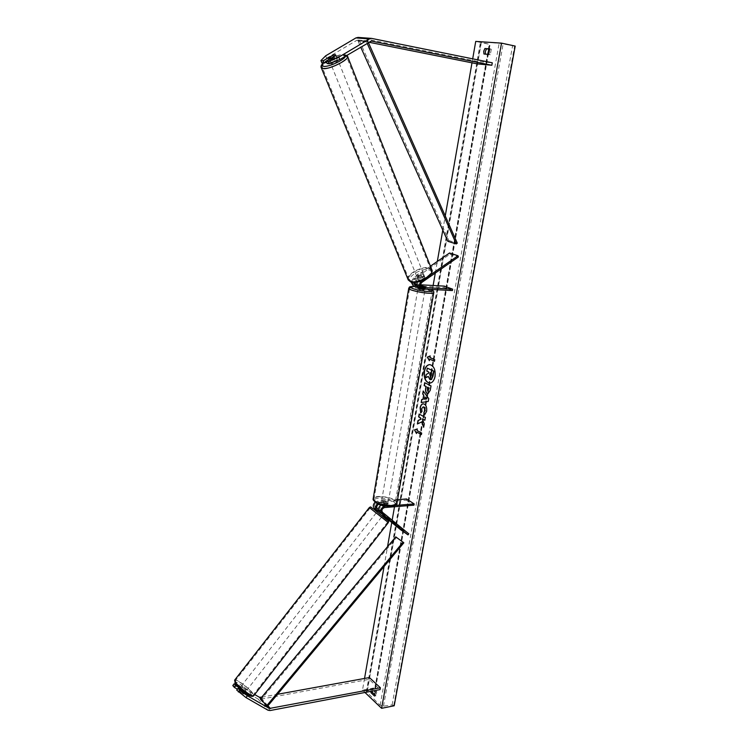 <?xml version="1.0" encoding="UTF-8"?>
<svg xmlns="http://www.w3.org/2000/svg" width="748" height="748" viewBox="0 0 748 748"><rect width="100%" height="100%" fill="white"/><g stroke="black" fill="none" stroke-linecap="round" stroke-linejoin="round"><path stroke-width="0.56" stroke-dasharray="3.74 2.81" d="M327.119 63.543L336.712 57.848L336.235 57.035L333.58 57.521L332.72 55.305M358.114 37.419L477.663 61.476L492.287 62.795M321.902 62.963L326.605 58.213L356.805 40.317L368.858 42.234M326.605 58.213L325.67 55.82M477.243 63.889L477.663 61.476M333.58 57.521L326.427 61.775M336.712 57.848L335.768 55.427M242.249 690.685L245.064 692.311L243.698 694.125L241.361 691.461L237.425 689.179M245.064 692.311L242.726 689.656L238.06 686.954M235.517 684.102L237.527 684.57L236.172 686.365L258.051 699.015L260.136 699.315L369.073 679.362L380.068 689.591M237.527 684.57L254.685 694.527M369.39 677.557L369.073 679.362M261.744 697.164L277.536 694.284M236.723 690.105L243.698 694.125M236.172 686.365L232.796 685.598M242.726 689.656L241.361 691.461M378.366 509.556L384.051 513.895L383.228 514.942L377.796 510.847M383.238 514.97L384.042 513.857L380.152 510.669C379.021 508.565 379.713 506.994 382.237 505.957L387.642 505.526L384.809 503.6L378.488 504.302M397.562 499.645L377.347 501.197L374.916 502.357M377.347 501.197L379.638 502.759L377.329 503.806M406.594 498.963L406.379 500.197L377.132 502.46C374.626 503.479 373.935 505.04 375.066 507.144L401.339 528.612L400.545 529.668M377.665 511.015L382.948 515.316M394.794 505.47L386.099 506.162M401.339 528.612L408.81 533.829M406.379 500.197L413.943 505.171M379.638 502.759L385.024 502.338L387.978 503.965L382.452 504.685L384.21 505.891M380.975 505.152L382.452 504.685M384.809 503.6L385.024 502.338M381.228 511.903L380.414 512.978M387.642 505.526L387.857 504.264M414.906 282.482L416.29 280.201L421.601 276.517L421.133 275.32L415.823 279.004L413.738 282.501M417.291 282.192L418.945 280.163L424.275 276.461L423.649 275.236L421.133 275.32M421.601 276.517L424.107 276.433L424.733 277.667L419.413 281.36C417.59 283.305 417.534 284.997 419.245 286.428L420.928 286.634M452.409 290.57L444.06 287.484L413.261 285.699M411.166 282.127L413.298 278.069L430.418 266.213M415.262 284.492L413.607 284.296C411.905 282.866 411.952 281.183 413.766 279.256L449.959 254.189L449.529 252.992M421.835 280.893L430.913 274.572M449.959 254.189L458.431 256.947M420.563 285.605L416.898 285.399M420.554 284.792L416.795 284.577M444.06 287.484L444.303 286.11M417.543 286.849L422.05 287.101L425.275 288.148L419.619 287.98L422.181 288.952M418.899 287.849L419.619 287.98M422.293 285.727L422.05 287.101M424.733 277.667L424.275 276.461M425.425 286.877L425.182 288.279M422.508 285.736L422.218 287.419L418.226 287.195L418.515 285.512L418.141 287.456M417.992 288.363L425.032 289.551M421.47 286.662L421.18 288.326L423.761 288.653L425.173 288.541L425.462 286.849M420.862 286.512L418.459 285.624M386.707 503.441C383.883 503.395 382.135 502.796 381.489 501.665L382.985 500.917C385.809 500.964 387.548 501.562 388.203 502.693L386.707 503.441M381.134 503.946L385.005 503.638L385.267 502.132L382.817 501.927L381.396 502.432L381.05 504.189L383.808 505.779L384.07 504.255L387.95 503.946L387.688 505.47L383.808 505.779M385.005 503.638L387.688 505.47M420.572 285.633L418.515 285.512M425.173 288.541L421.18 288.326M418.226 287.195L422.218 287.419M381.396 502.432L385.267 502.132M387.95 503.946L384.07 504.255M386.931 502.17C384.098 502.123 382.359 501.525 381.704 500.393L383.2 499.655C386.033 499.701 387.773 500.3 388.418 501.431L386.931 502.17M419.217 289.607L417.739 289.831L424.789 290.953L419.217 289.607M428.099 293.01C431.344 293.151 432.952 292.898 432.924 292.262C430.334 290.233 424.209 288.756 414.542 287.821C411.241 287.662 409.595 287.915 409.605 288.569C412.204 290.589 418.366 292.075 428.099 293.01M378.956 496.775C388.268 496.953 394 498.916 396.15 502.656C396.057 503.993 394.42 504.807 391.26 505.106C381.882 504.947 376.122 502.993 373.963 499.243C374.075 497.878 375.739 497.065 378.956 496.775M330.644 62.336L330.102 62.131C330.981 60.448 333.253 59.27 336.899 58.615L337.451 58.821C336.563 60.513 334.291 61.691 330.644 62.336M329.672 60.466L334.01 57.895L329.672 60.466L328.578 57.764M332.925 55.184L334.01 57.895M417.721 277.789L417.141 277.368C417.655 275.171 419.656 274.058 423.144 274.02L423.733 274.451C423.209 276.648 421.208 277.76 417.721 277.789M421.246 275.077L417.478 277.686L421.246 275.077L421.816 276.517L424.107 276.433L424.752 277.499L424.172 276.049L420.404 278.667L424.172 276.049M417.478 277.686L418.693 280.191L420.984 280.117L420.404 278.667M420.984 280.117L424.752 277.499M421.816 276.517L418.067 279.126M335.328 54.698L337.451 58.821M336.918 58.064L332.57 60.653L336.918 58.064L335.833 55.352M331.486 57.979L332.57 60.653M417.225 276.582L416.655 276.162C417.169 273.974 419.17 272.861 422.667 272.814L423.256 273.244C422.732 275.442 420.722 276.554 417.225 276.582M337.507 60.12C333.851 60.766 331.588 61.944 330.709 63.636L331.252 63.842C334.898 63.197 337.17 62.028 338.049 60.326L337.507 60.12M324.015 68.152C330.345 69.003 349.279 59.214 346.53 56.539L344.669 55.848C338.143 55.156 319.602 64.777 322.285 67.479L324.015 68.152M428.894 268.504L430.885 269.935C434.167 274.404 417.421 283.66 410.942 280.93L409.081 279.574C405.827 275.086 422.265 265.933 428.894 268.504M429.773 383.144L429.885 383.144C432.54 382.873 434.336 380.657 435.252 376.478C435.822 369.606 434.046 365.641 429.913 364.603L429.81 364.603M370.774 691.367L371.719 688.646L373.963 690.759M372.242 691.087L373.187 688.375L376.749 691.713L376.029 695.78L375.3 695.088M485.461 54.127L483.947 54.006M394.196 705.775L392.092 704.906L383.49 706.168L380.152 705.233L366.38 691.713L367.361 690.871L375.057 688.964L375.543 688.553L374.926 687.767L362.5 690.114L364.538 678.445M384.079 566.498L387.529 546.704M391.756 522.506L392.158 520.206M394.505 506.742L432.307 290.196M432.428 289.504L433.129 285.493M435.299 273.048L437.318 261.435M442.797 230.094L445.256 215.966M471.988 62.841L472.689 58.83M362.5 690.114L364.968 692.47M485.536 54.342L490.314 54.726L491.296 49.209L489.781 49.097M515.204 46.086L499.168 43.206L480.468 42.01L489.22 44.291L475.728 41.402M374.926 687.767L489.22 44.291M491.296 49.209L489.697 48.872M490.314 54.726L488.715 54.398M376.749 691.713L375.281 691.994M376.029 695.78L374.552 696.061M373.187 688.375L371.719 688.646M430.68 379.704L428.258 376.506M426.192 374.458L428.707 373.261L428.931 371.98L427.005 371.055L427.529 368.128M426.407 374.458L425.808 377.824M434.738 359.732L429.932 357.507M434.962 359.732L434.457 361.331M429.417 360.405L429.866 359.105M430.147 357.516L430.194 356.02M417.524 428.922L417.029 430.465M417.253 430.465L421.685 433.083M421.433 434.504L421.9 433.073M416.982 431.998L416.486 433.541M417.627 423.845L421.863 421.863M424.892 420.18L425.612 417.412L419.338 414.158M423.854 427.258L424.462 423.854L422.555 418.908M427.557 387.193L428.034 390.718M424.892 382.705L431.016 385.856M431.231 385.846L430.427 390.363L428.071 393.794M423.293 403.817L424.527 404.107C426.491 405.416 427.258 407.819 426.837 411.316L424.509 415.037M423.246 406.912L421.891 408.67L422.022 411.409M422.237 411.409L420.713 413.074M425.07 396.861L424.658 399.18M423.424 390.998L428.744 398.647M428.959 398.647L428.249 401.424M428.464 401.424L421.171 402.555M430.605 376.571L431.858 373.383L430.296 372.738M242.146 690.273L240.576 692.283L238.444 689.656L241.604 691.479L243.745 694.107L245.307 692.106L242.146 690.273L245.307 692.106M245.615 690.301L246.055 691.152C244.961 691.096 243.296 689.937 241.071 687.664L240.641 686.823C241.735 686.879 243.399 688.038 245.615 690.301M381.658 515.587L377.001 511.866L381.658 515.587M380.423 513.259L377.675 511.015L380.423 513.259L381.424 511.978L384.023 513.932L383.228 514.942L384.023 513.932L381.274 511.669L380.47 512.698M381.274 511.669L378.413 510.071M381.424 511.978L378.413 510.061M240.576 692.283L243.745 694.107M241.604 691.479L243.165 689.478L240.005 687.655L243.165 689.478M240.005 687.655L240.641 686.823M380.264 512.969L383.013 515.213M380.826 516.653L376.169 512.941L380.826 516.653M241.941 686.552C244.166 688.815 245.83 689.983 246.924 690.039L246.485 689.189C244.259 686.926 242.604 685.766 241.511 685.71L241.941 686.552M251.674 692.209C247.495 686.963 235.714 678.707 235.274 680.736L236.667 683.485C240.763 688.721 252.777 697.136 253.151 695.051L251.674 692.209M372.242 509.678L387.679 522.02L372.242 509.678M447.818 241.314L448.837 240.501L359.311 40.504L367.773 41.149L368.381 42.524M448.837 240.501L457.29 243.119M359.311 40.504L358.133 41.336L366.585 41.991L367.146 43.253M358.133 41.336L360.714 47.087M367.773 41.149L366.585 41.991M395.757 536.868L396.459 537.55L261.239 699.324L267.494 706.327L260.556 698.576M396.459 537.55L403.827 542.814M261.239 699.324L260.416 698.744M358.479 37.465L372.046 38.447M358.086 40.083L371.214 41.075M356.805 40.317L370.344 41.346M260.136 699.315L270.159 710.535M261.005 698.043L267.943 705.794M258.051 699.015L268.055 710.254M377.132 502.46L379.423 504.021M375.075 507.144L377.347 508.724L375.066 507.144M380.162 510.678L382.462 512.277L380.152 510.669M382.237 505.957L384.556 507.546M413.981 285.839L416.505 286.793M413.298 278.069L415.823 279.004M413.766 279.256L416.29 280.201M414.224 284.436L415.72 284.997M418.945 280.163L421.376 281.061M419.413 281.36L421.975 282.314M419.862 286.568L421.386 287.148M408.745 288.195C409.165 287.662 410.933 287.466 414.027 287.625C421.62 287.952 433.849 290.897 433.831 292.403L433.793 292.636M390.774 506.2C379.554 507.284 367.343 498.823 379.012 498.215C389.904 497.158 402.349 505.442 390.774 506.2M396.936 503.282L397.01 502.796C394.701 498.766 388.521 496.653 378.488 496.457C375.477 496.709 373.71 497.429 373.187 498.617M430.315 289.392L415.542 286.568M345.501 56.147L343.631 54.613C336.413 55.324 329.644 58.157 323.314 63.122M321.173 67.47C320.125 64.01 338.872 54.688 345.464 55.371L347.642 56.53M411.83 281.865C403.34 279.303 421.161 267.027 428.987 269.981C437.814 272.356 419.656 285.007 411.83 281.865M431.989 270.224L429.586 268.027C422.872 265.428 406.099 274.189 407.987 279.322M380.152 705.233L499.168 43.206M366.772 692.508L481.095 41.991M393.757 705.364L514.605 46.049M375.337 688.16L489.781 44.328M375.057 688.964L487.846 54.324M488.79 49.022L489.65 44.169M367.361 690.871L481.385 42.318M383.49 706.168L503.17 43.795M392.092 704.906L512.614 45.75M251.926 695.556L250.496 693.125C244.83 686.038 229.86 677.295 236.125 684.794M234.704 680.035C235.891 678.548 247.934 687.141 252.254 692.545L253.731 695.752M388.371 522.543L369.325 507.555M373.374 508.836L385.912 519.047L372.747 508.659M357.843 40.055L371.391 41.075M336.806 57.278L335.871 54.866M245.157 692.246L246.055 691.152M388.203 502.693L387.978 503.965M413.607 284.296L416.131 285.25M419.245 286.428L421.807 287.4M424.714 276.9L424.256 275.703M425.116 289.111L425.275 288.148M381.489 501.665L381.05 504.189M415.467 286.54L430.446 289.392M381.704 500.393L417.739 289.831M396.15 502.656L432.924 292.262M373.963 499.243L409.605 288.569M388.418 501.431L424.789 290.953M346.885 55.324L344.276 54.445C339.91 53.903 327.259 58.999 323.136 63.094M329.017 59.438L330.102 62.131M417.141 277.368L418.113 279.771M423.733 274.451L424.696 276.863M416.655 276.162L330.709 63.636M430.885 269.935L346.53 56.539M409.081 279.574L322.285 67.479M423.256 273.244L338.049 60.326M375.543 688.553L488.313 54.361M489.257 49.059L490.099 44.319M366.38 691.713L480.468 42.01M381.508 517.158L246.924 690.039M370.017 508.079L235.274 680.736M387.679 522.02L253.151 695.051M376.169 512.941L241.511 685.71"/><path stroke-width="1.12" d="M332.72 55.305L323.08 60.794L320.948 60.56L321.902 62.963L324.024 63.197L323.08 60.794M329.279 63.786L328.335 61.364L338.788 57.157L339.732 59.588L329.279 63.786L327.119 63.543L326.165 61.13L335.768 55.427L335.3 54.623L332.645 55.118M320.948 60.56L325.67 55.82L355.917 37.924L358.114 37.419M338.788 57.157L369.456 38.915L371.532 38.382L492.287 62.795L491.847 65.254L371.391 41.075L339.732 59.588M368.858 42.234L477.243 63.889L491.847 65.254M326.427 61.775L324.024 63.197M326.165 61.13L328.335 61.364M234.161 683.794L232.796 685.598L234.395 687.44L235.77 685.626L234.161 683.794L235.517 684.102M254.685 694.527L259.378 697.258L261.744 697.164M269.402 708.459L380.395 687.767L380.068 689.591L270.159 710.535L268.055 710.254L246.008 697.604L247.382 695.771L269.402 708.459L267.494 706.327L403.827 542.814L395.757 536.868L260.416 698.744L266.681 705.738L403.125 542.122M277.536 694.284L369.39 677.557L380.395 687.767M238.06 686.954L235.77 685.626M247.382 695.771L239.725 690.142L238.098 688.291L242.249 690.685M238.098 688.291L236.723 690.105L246.008 697.604M239.725 690.142L238.35 691.975M237.425 689.179L234.395 687.44M380.47 512.698L379.329 511.763C377.712 509.51 378.264 507.312 380.975 505.152M374.916 502.357C373.028 504.563 372.803 506.518 374.243 508.219L377.665 511.015M377.329 503.806C375.318 506.022 375.047 508.023 376.524 509.809L377.796 510.847M378.488 504.302C376.646 505.732 376.263 507.2 377.347 508.724L378.366 509.556M382.948 515.316L400.545 529.668L408.006 534.895L381.639 513.371C379.937 510.192 380.975 507.827 384.771 506.274L386.099 506.162M397.562 499.645L406.594 498.963L414.168 503.928L413.943 505.171L384.556 507.546C382.022 508.584 381.33 510.164 382.462 512.277L408.81 533.829L408.006 534.895M414.168 503.928L394.794 505.47M417.543 286.849L415.579 286.578L413.738 282.501M413.261 285.699L411.166 282.127M416.898 285.399L416.131 285.25L414.906 282.482M430.418 266.213L449.529 252.992L458 255.751L430.913 274.572M417.291 282.192C416.356 284.782 416.823 286.643 418.684 287.765L422.181 288.952L452.409 290.57L452.662 289.177L421.807 287.4C420.096 285.96 420.152 284.268 421.975 282.314L458.431 256.947L458 255.751M421.246 288.737C418.684 286.578 418.777 284.044 421.507 281.117L421.835 280.893M420.928 286.634L425.519 286.746L420.563 285.605M420.554 284.792L444.303 286.11L452.662 289.177M416.795 284.577L415.262 284.492M425.116 289.111L423.564 289.775L417.992 288.363M420.862 286.512L421.47 286.662M421.47 286.634L425.519 286.746L420.572 285.633M335.824 55.352L331.467 57.933L328.522 58.222L332.925 55.184L335.328 54.698M435.027 376.487C435.598 369.606 433.821 365.641 429.698 364.603C426.996 364.865 425.191 367.1 424.284 371.298C423.714 378.17 425.509 382.116 429.661 383.144C432.325 382.873 434.111 380.657 435.027 376.487M429.81 364.603C427.155 364.94 425.388 367.165 424.499 371.298C423.929 378.077 425.687 382.022 429.773 383.144M375.3 695.088L372.467 692.414L370.999 692.695L370.774 691.367M372.467 692.414L372.242 691.087M483.732 51.21L483.947 54.006L488.715 54.398L489.697 48.872L484.919 48.517L483.732 51.21M489.781 49.097L486.509 48.854L485.321 51.537L485.461 54.127M420.713 413.074L420.114 407.744C420.638 405.276 421.657 403.967 423.181 403.817L424.312 404.107C426.276 405.416 427.043 407.819 426.612 411.325L424.509 415.037L423.882 412.326L425.023 410.446L423.807 407.09L423.134 406.912L421.676 408.67L422.022 411.409L420.713 413.074M428.071 393.794L427.183 393.588C425.715 392.625 425.229 390.746 425.706 387.941L425.958 386.501L424.163 385.603L424.677 382.705L431.016 385.856L430.212 390.363L427.959 393.794L427.398 393.588C425.939 392.625 425.444 390.736 425.93 387.941L425.958 386.501M421.638 421.872L423.63 427.267L424.238 423.864L422.33 418.917L424.873 420.292L425.388 417.421L419.142 414.046L418.637 416.907L420.236 417.777L420.759 419.207L417.992 420.535L417.393 423.957L421.863 421.863L423.705 426.856M472.689 58.83L475.728 41.402L501.543 43.132L515.204 46.086L394.196 705.775L381.611 708.319L501.543 43.132M364.538 678.445L384.079 566.498M387.529 546.704L391.756 522.506M392.158 520.206L394.505 506.742M432.307 290.196L432.428 289.504M433.129 285.493L435.299 273.048M437.318 261.435L442.797 230.094M445.256 215.966L471.988 62.841M364.968 692.47L381.611 708.319M373.963 690.759L375.281 691.994L374.552 696.061L370.999 692.695M429.932 357.507L430.212 355.917L427.314 357.161L429.371 360.686L429.651 359.096L434.457 361.331L434.738 359.732L429.932 357.507M416.486 433.541L414.504 429.894L417.3 428.931L417.029 430.465L421.685 433.083L421.405 434.625L416.758 432.007L416.486 433.541M422.947 399.32L423.667 395.281L422.685 393.981L423.209 390.998L428.744 398.647L428.249 401.424L421.171 402.555L421.713 399.497L423.172 399.31L423.667 395.281M486.509 48.854L484.919 48.517M429.838 379.526L428.249 376.394L425.593 377.824L426.192 374.458L428.482 373.261L428.716 371.98L426.79 371.055L427.304 368.128L433.7 371.176L431.493 379.32L429.838 379.526M427.304 368.128L433.924 371.176L433.027 376.207L431.493 379.32M431.718 379.32L430.68 379.704M428.258 376.506L425.593 377.824M429.651 359.096L434.466 361.237M430.194 356.02L427.529 357.161L429.417 360.405M416.543 433.232L414.504 429.894M414.719 429.885L417.291 429.006M416.758 432.007L421.433 434.504M419.338 414.158L418.852 416.898L420.46 417.777L420.974 419.198L418.207 420.535L417.627 423.845M422.33 418.917L424.892 420.18M427.632 390.652L429.006 388.034L427.332 387.193L427.632 390.652M428.034 390.718L429.006 388.034M429.23 388.025L427.332 387.193M426.182 386.501L424.163 385.603M424.378 385.603L424.873 382.808M420.853 412.896L420.339 407.744C420.834 405.341 421.816 404.032 423.293 403.817M424.705 414.916L423.882 412.326M424.107 412.326L425.247 410.446L424.023 407.08L423.246 406.912M424.855 396.861L424.443 399.189L426.425 398.946L424.855 396.861L426.425 398.946M426.65 398.946L424.443 399.189M423.882 395.281L422.685 393.981M422.901 393.981L423.387 391.241M421.395 402.527L421.713 399.497M421.928 399.488L423.172 399.31M430.296 372.738L430.25 376.524L431.297 375.309L431.633 373.383L430.1 372.644L429.754 374.58L430.605 376.571M377.675 511.015L378.413 510.071M239.491 688.319L239.07 688.852L239.482 688.31M368.381 42.524L457.29 243.119L456.271 243.941L447.818 241.314L360.714 47.087M367.146 43.253L456.271 243.941M267.494 706.327L266.681 705.738M355.917 37.924L369.456 38.915M260.426 697.398L261.005 698.043M267.943 705.794L270.449 708.599M259.378 697.258L260.556 698.576M374.252 508.229L376.524 509.809L374.243 508.219M379.339 511.763L381.639 513.371L379.329 511.763M384.21 505.891L384.771 506.274M415.72 284.997L416.748 285.39M421.386 287.148L422.424 287.541M413.055 285.624L415.075 286.54C403.041 285.755 416.514 290.972 428.043 291.477C433.251 291.608 434.008 290.907 430.315 289.392M430.446 289.392C432.755 290.046 433.877 291.056 433.831 292.403C433.859 293.094 432.129 293.366 428.632 293.216C421.021 292.907 408.623 289.915 408.707 288.429L408.745 288.195M373.187 498.617L373.102 499.112C372.738 502.226 384.332 506.181 391.746 505.433C395.15 505.106 396.908 504.227 397.01 502.796L433.793 292.636M323.314 63.122C321.462 65.039 321.649 66.133 323.856 66.376C329.12 67.068 344.959 59.578 345.501 56.147M346.885 55.324L347.474 56.119C350.447 59.008 330.018 69.555 323.201 68.629L321.173 67.47M407.987 279.322L410.241 281.416C417.216 284.362 435.271 274.385 431.736 269.57L347.642 56.53M487.846 54.324L488.79 49.022M236.125 684.794C240.314 690.17 252.628 698.529 251.926 695.556M253.731 695.752C251.132 698.772 240.604 689.843 235.863 684.542L234.582 680.194L369.334 507.546L388.362 522.562L253.843 695.612C253.441 697.856 240.491 688.786 236.078 683.139L234.704 680.035M388.371 522.543C388.156 520.991 390.344 522.272 385.94 519.075L373.374 508.836M357.965 37.4L371.532 38.382M415.467 286.54L414.925 286.503C408.137 286.578 409.829 286.811 408.707 288.429L373.102 499.112C375.468 504.077 381.471 506.471 391.101 506.293C395.599 505.433 397.543 504.423 396.936 503.282M418.141 287.456L417.973 288.429M323.136 63.094C321.144 65.011 320.555 66.619 321.35 67.909L408.24 279.948L410.82 282.024C417.132 283.623 431.783 279.518 431.989 270.224M328.522 58.222L329.017 59.438M488.313 54.361L489.257 49.059M382.35 516.083L383.228 514.951M377.001 511.866L378.413 510.061M372.747 508.659C369.456 505.695 370.699 507.34 369.334 507.546"/></g></svg>
